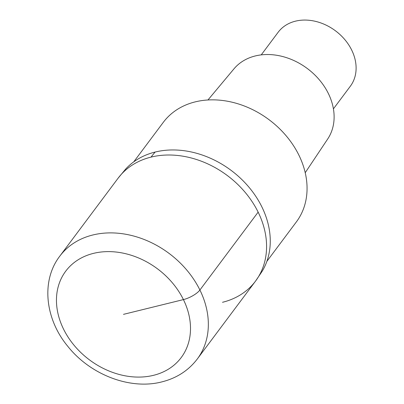 <?xml version="1.0" encoding="UTF-8"?>
<svg xmlns="http://www.w3.org/2000/svg" width="404" height="404" viewBox="0 0 404 404"><rect width="100%" height="100%" fill="white"/><g stroke="black" fill="none" stroke-linecap="round" stroke-linejoin="round"><path stroke-width="0.61" d="M151.066 157.1A85.85 67.65 -143.2 0 0 118.034 178.285A85.85 67.65 36.8 0 1 151.066 157.1A85.85 67.65 36.8 0 1 245.107 192.294A85.85 67.65 36.8 0 1 255.535 281.108A85.85 67.65 -143.2 0 0 245.107 192.294A85.85 67.65 -143.2 0 0 151.066 157.1A180.26 93.183 76.2 0 1 155.186 152.04A85.527 67.392 -143.2 0 0 125.588 169.145L118.034 178.285L59.792 256.166A85.85 67.65 36.8 0 1 92.824 234.987A85.85 67.65 36.8 0 1 186.87 270.175A85.85 67.65 36.8 0 1 197.298 358.989L255.535 281.108A85.85 67.65 36.8 0 1 222.503 302.288M255.535 281.108L262.166 271.276A85.527 67.392 -143.2 0 0 246.743 184.648A85.527 67.392 -143.2 0 0 155.186 152.04M266.862 261.368L296.369 221.912A83.098 65.483 -143.2 0 0 286.274 135.941A83.098 65.483 -143.2 0 0 195.243 101.874A83.098 65.483 -143.2 0 0 163.267 122.382L133.759 161.837M305.222 172.71L327.72 138.961A58.585 46.167 -143.2 0 0 318.66 79.027A58.585 46.167 -143.2 0 0 255.288 55.949A58.585 46.167 -143.2 0 0 233.966 68.857L207.954 99.98M333.421 108.853L350.313 86.259A45.066 35.512 -143.2 0 0 344.839 39.637A45.066 35.512 -143.2 0 0 295.47 21.165A45.066 35.512 -143.2 0 0 278.134 32.285L261.236 54.873M123.483 314.352L183.421 299.596A13.736 4.595 -26.2 0 0 199.904 290.016L258.146 212.13M93.475 253.374A72.114 56.828 36.8 0 1 183.421 299.596A72.114 56.828 36.8 0 1 153.485 375.331A72.114 56.828 36.8 0 1 63.539 329.103A72.114 56.828 36.8 0 1 93.475 253.374M59.792 256.166C40.945 280.593 44.995 318.852 67.66 346.157C90.097 374.639 130.037 390.178 161.832 381.896C176.654 378.169 188.476 370.534 197.298 358.989"/></g></svg>
